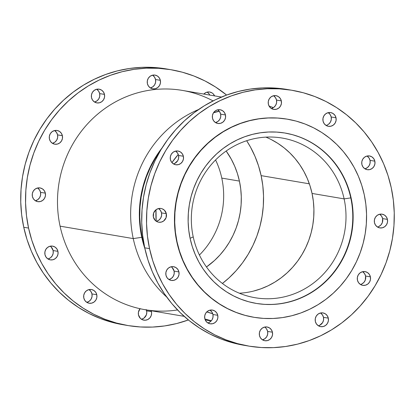 <?xml version="1.0" encoding="UTF-8"?>
<svg xmlns="http://www.w3.org/2000/svg" width="415" height="415" viewBox="0 0 415 415"><rect width="100%" height="100%" fill="white"/><g stroke="black" fill="none" stroke-linecap="round" stroke-linejoin="round"><path stroke-width="0.62" d="M104.481 94.407A6.962 6.64 -80.4 0 1 96.83 102.899A6.962 6.64 -80.4 0 1 91.513 97.675L91.45 94.962L92.379 92.415L94.169 90.423L96.539 89.282L99.128 89.173L101.55 90.107L103.428 91.943L104.481 94.407L104.549 97.115L103.615 99.662L101.831 101.654L99.46 102.796L96.866 102.91L94.444 101.971L92.566 100.134L91.513 97.675A6.962 6.64 -80.4 0 1 99.164 89.178A6.962 6.64 -80.4 0 1 104.481 94.407L99.662 93.588L104.481 94.407M94.506 102.012A6.962 6.64 99.6 0 0 99.662 93.588L98.609 91.124L96.731 89.287M62.39 135.7A6.962 6.64 -80.4 0 1 54.739 144.197A6.962 6.64 -80.4 0 1 49.421 138.968L49.354 136.26L50.288 133.713L52.072 131.716L54.443 130.58L57.037 130.466L59.459 131.399L61.337 133.241L62.39 135.7L62.458 138.413L61.524 140.96L59.739 142.952L57.369 144.093L54.775 144.202L52.352 143.268L50.474 141.432L49.421 138.968A6.962 6.64 -80.4 0 1 57.073 130.471A6.962 6.64 -80.4 0 1 62.39 135.7L57.571 134.88L62.39 135.7M52.415 143.305A6.962 6.64 99.6 0 0 57.571 134.88L56.518 132.421L54.64 130.585M45.354 193.151A6.962 6.64 -80.4 0 1 37.703 201.649A6.962 6.64 -80.4 0 1 32.386 196.419L32.318 193.712L33.252 191.165L35.042 189.167L37.412 188.031L40.001 187.917L42.423 188.851L44.301 190.693L45.354 193.151L45.422 195.864L44.488 198.412L42.703 200.404L40.333 201.545L37.739 201.654L35.317 200.72L33.439 198.884L32.386 196.419A6.962 6.64 -80.4 0 1 40.037 187.922A6.962 6.64 -80.4 0 1 45.354 193.151L40.535 192.332L45.354 193.151M35.379 200.756A6.962 6.64 99.6 0 0 40.535 192.332L39.482 189.873L37.604 188.037M57.939 251.366A6.962 6.64 -80.4 0 1 50.293 259.863A6.962 6.64 -80.4 0 1 44.97 254.634L44.908 251.921L45.837 249.379L47.626 247.382L49.997 246.24L52.591 246.131L55.008 247.065L56.891 248.907L57.939 251.366L58.007 254.073L57.073 256.62L55.288 258.618L52.918 259.754L50.324 259.868L47.907 258.934L46.024 257.093L44.97 254.634A6.962 6.64 -80.4 0 1 52.622 246.137A6.962 6.64 -80.4 0 1 57.939 251.366L53.12 250.546L57.939 251.366M47.964 258.97A6.962 6.64 99.6 0 0 53.12 250.546L51.216 247.07M96.778 294.743A6.962 6.64 -80.4 0 1 89.126 303.235A6.962 6.64 -80.4 0 1 83.809 298.012L83.742 295.298L84.676 292.751L86.46 290.759L88.831 289.618L91.425 289.509L93.847 290.443L95.725 292.279L96.778 294.743L96.84 297.451L95.912 299.998L94.122 301.995L91.751 303.132L89.158 303.246L86.74 302.307L84.857 300.47L83.809 298.012A6.962 6.64 -80.4 0 1 91.456 289.514A6.962 6.64 -80.4 0 1 96.778 294.743L91.959 293.924L96.778 294.743M86.797 302.348A6.962 6.64 99.6 0 0 91.959 293.924L90.906 291.46L89.023 289.623M141.479 319.265A6.962 6.64 99.6 0 0 146.635 310.84L151.454 311.66A6.962 6.64 -80.4 0 1 143.803 320.157A6.962 6.64 -80.4 0 1 138.486 314.928L138.418 312.215L140.151 308.584M160.356 80.328A6.962 6.64 -80.4 0 1 152.704 88.826A6.962 6.64 -80.4 0 1 147.382 83.597L147.32 80.889L148.248 78.342L150.038 76.344L152.409 75.208L155.003 75.094L157.42 76.033L159.303 77.87L160.356 80.328L160.418 83.042L159.49 85.589L157.7 87.581L155.329 88.722L152.736 88.831L150.318 87.897L148.435 86.061L147.382 83.597A6.962 6.64 -80.4 0 1 155.034 75.105A6.962 6.64 -80.4 0 1 160.356 80.328L155.537 79.509L160.356 80.328M150.375 87.933A6.962 6.64 99.6 0 0 155.537 79.509L154.484 77.05L152.601 75.214M261.123 175.628L309.351 183.824L261.123 175.628L258.514 165.824L254.986 156.351L250.587 147.299L246.671 140.732A104.274 99.45 99.6 0 1 261.123 175.628A104.274 99.45 99.6 0 1 222.409 283.461L229.07 277.837L236.145 270.668L242.526 262.825L248.144 254.374L252.958 245.4L256.911 235.99L259.972 226.232L262.104 216.225L263.297 206.063L263.53 195.844L262.804 185.666L261.123 175.628M239.424 181.096A80.982 77.232 -80.4 0 1 206.468 266.975L214.529 260.47L220.023 254.903L224.977 248.813L229.345 242.251L233.08 235.279L236.151 227.975L238.526 220.396L240.181 212.625L241.11 204.735L241.286 196.798L240.726 188.892L239.424 181.096L221.781 178.097L239.424 181.096A80.982 77.232 -80.4 0 0 226.175 151.024L231.238 159.095L234.657 166.125L237.396 173.48L239.424 181.096M199.418 255.043A80.982 77.232 99.6 0 0 221.781 178.097A80.982 77.232 -80.4 0 1 199.418 255.043M171.156 69.746L166.337 68.926A129.719 123.717 99.6 0 0 23.743 227.254L28.562 228.074A129.719 123.717 -80.4 0 1 171.156 69.746A129.719 123.717 -80.4 0 1 226.611 95.045L215.629 87.057L205.046 80.972L193.929 76.007L182.382 72.22L170.518 69.637L158.447 68.288L146.293 68.184L134.169 69.326L122.192 71.702L110.478 75.291L99.138 80.064L88.281 85.962L78.015 92.939L68.439 100.923L59.636 109.84L51.704 119.603L44.706 130.113L38.725 141.276L33.802 152.985L29.999 165.118L27.343 177.568L25.86 190.21L25.569 202.925L26.472 215.587L28.562 228.074L31.81 240.269L36.193 252.055L41.666 263.318L48.181 273.947L55.667 283.839L64.055 292.907L73.268 301.051L83.213 308.2L93.795 314.285L104.912 319.249L116.459 323.036L128.323 325.619L140.389 326.968L152.544 327.072L164.667 325.931L176.645 323.555L188.389 319.955A129.719 123.717 -80.4 0 1 127.685 325.51A129.719 123.717 -80.4 0 1 28.562 228.074L23.743 227.254A129.719 123.717 99.6 0 0 122.866 324.696L127.685 325.51M221.444 97.053L182.341 90.408A111.22 106.074 99.6 0 0 60.082 226.159A111.22 106.074 -80.4 0 1 99.04 113.005A111.22 106.074 -80.4 0 1 213.071 100.907M177.537 309.948A111.22 106.074 -80.4 0 1 60.082 226.159L133.241 238.594A111.22 106.074 -80.4 0 1 198.546 109.534A111.22 106.074 99.6 0 0 133.241 238.594L141.774 237.318A104.274 99.45 -80.4 0 1 162.104 147.833A104.274 99.45 99.6 0 0 141.774 237.318L142.163 237.385A104.274 99.45 -80.4 0 1 160.268 150.868L155.148 158.639L150.334 167.613L146.381 177.018L143.32 186.776L141.188 196.783L139.995 206.945L139.762 217.164L140.488 227.342L142.163 237.385L144.213 245.343A104.274 99.45 -80.4 0 1 142.163 237.385L141.774 237.318A104.274 99.45 99.6 0 0 144.944 248.818A104.274 99.45 -80.4 0 1 141.774 237.318L133.241 238.594A111.22 106.074 99.6 0 0 166.68 297.01A111.22 106.074 -80.4 0 1 133.241 238.594L60.082 226.159A111.22 106.074 99.6 0 0 145.068 309.704L184.172 316.349M269.117 106.141A111.22 106.074 -80.4 0 1 273.438 107.62A111.22 106.074 99.6 0 0 269.117 106.141M213.647 112.538A104.274 99.45 -80.4 0 1 219.151 111.111A104.274 99.45 99.6 0 0 213.647 112.538M213.492 112.766A104.274 99.45 -80.4 0 1 219.26 111.241L213.492 112.766M156.159 221.19A87.347 83.306 -80.4 0 1 156.009 209.736L153.649 212.952L153.363 216.983L155.272 220.464L157.461 221.875L158.717 222.217L161.31 222.108L163.681 220.967L166.057 217.745L166.337 213.715A6.962 6.64 -80.4 0 1 158.686 222.212A6.962 6.64 -80.4 0 1 153.363 216.983A6.962 6.64 -80.4 0 1 161.015 208.486A6.962 6.64 -80.4 0 1 166.337 213.715L164.433 210.239L162.239 208.823L160.984 208.48L158.39 208.589L156.019 209.731L156.159 221.19M171.924 162.607A87.347 83.306 -80.4 0 1 178.268 154.468L171.924 162.607M206.805 311.862L212.719 313.688A104.274 99.45 -80.4 0 1 206.805 311.862M206.753 311.914A104.274 99.45 99.6 0 0 212.729 313.735A104.274 99.45 -80.4 0 1 206.753 311.914M204.87 318.922A111.22 106.074 99.6 0 0 211.36 320.722A111.22 106.074 -80.4 0 1 204.87 318.922M151.044 310.373L151.615 313.009L151.174 315.69L149.789 318.004L147.667 319.602L145.136 320.24L142.584 319.82L140.389 318.404L138.486 314.928A6.962 6.64 -80.4 0 1 140.037 308.719M203.729 94.169L205.85 92.571L208.382 91.933L209.679 92.016L212.101 92.95L213.128 93.769L214.622 95.958M122.892 324.701L111.64 322.216L100.093 318.43L88.976 313.465L78.394 307.38L68.449 300.232L59.236 292.087L50.848 283.02L43.362 273.127L36.847 262.498L31.374 251.236L26.991 239.455L23.743 227.254L21.653 214.768L20.75 202.105L21.041 189.39L22.524 176.749L25.18 164.299L28.983 152.165L33.906 140.457L39.887 129.298L46.885 118.783L54.816 109.021L63.614 100.103L73.196 92.12L83.462 85.142L94.319 79.244L105.659 74.477L117.372 70.882L129.35 68.506L141.474 67.365L153.628 67.469L166.368 68.931M94.641 101.976L97.011 100.84L98.796 98.843L99.73 96.296L99.662 93.588A6.962 6.64 99.6 0 0 96.674 89.251M52.549 143.274L54.92 142.132L56.705 140.14L57.638 137.593L57.571 134.88A6.962 6.64 99.6 0 0 54.583 130.543M35.514 200.725L37.884 199.584L39.669 197.592L40.603 195.045L40.535 192.332A6.962 6.64 99.6 0 0 37.547 187.995M48.099 258.939L50.469 257.798L52.254 255.801L53.187 253.259L53.12 250.546A6.962 6.64 99.6 0 0 50.132 246.209M86.932 302.312L89.303 301.176L91.093 299.179L92.021 296.632L91.959 293.924A6.962 6.64 99.6 0 0 88.966 289.587M141.614 319.228L143.984 318.092L146.355 314.871L146.796 312.189L146.225 309.554M209.803 95.144L209.16 93.966L207.282 92.13M150.51 87.902L152.881 86.761L154.671 84.769L155.599 82.222L155.537 79.509A6.962 6.64 99.6 0 0 152.544 75.172M215.582 159.957A80.982 77.232 -80.4 0 1 221.781 178.097A80.982 77.232 99.6 0 0 215.582 159.957M203.832 94.06A6.962 6.64 -80.4 0 1 209.715 92.021A6.962 6.64 -80.4 0 1 214.591 95.891M209.772 95.071A6.962 6.64 99.6 0 0 207.22 92.094M151.195 310.747A6.962 6.64 -80.4 0 1 151.454 311.66L146.635 310.84A6.962 6.64 99.6 0 0 146.371 309.927M271.353 108.497A6.962 6.64 99.6 0 0 276.514 100.072L281.334 100.892A6.962 6.64 -80.4 0 1 273.682 109.389A6.962 6.64 -80.4 0 1 268.365 104.16L269.418 106.624L271.296 108.46L273.718 109.394L276.312 109.285L278.683 108.144L280.467 106.152L281.401 103.605L281.334 100.892L280.281 98.433L278.403 96.591L275.98 95.658L273.386 95.772L271.016 96.908L269.231 98.905L268.298 101.452L268.365 104.16A6.962 6.64 -80.4 0 1 276.017 95.663A6.962 6.64 -80.4 0 1 281.334 100.892L276.514 100.072L276.582 102.785L275.648 105.332L273.864 107.324L271.493 108.465M326.034 125.413A6.962 6.64 99.6 0 0 331.191 116.989L336.015 117.808A6.962 6.64 -80.4 0 1 328.364 126.305A6.962 6.64 -80.4 0 1 323.041 121.076L324.094 123.54L325.977 125.377L328.395 126.31L330.988 126.202L333.359 125.06L335.149 123.068L336.077 120.521L336.015 117.808L334.962 115.349L333.079 113.513L330.662 112.574L328.068 112.688L325.697 113.824L323.908 115.821L322.979 118.368L323.041 121.076A6.962 6.64 -80.4 0 1 330.693 112.579A6.962 6.64 -80.4 0 1 336.015 117.808L331.191 116.989L331.258 119.702L330.324 122.249L328.54 124.241L327.404 124.931M364.868 168.791A6.962 6.64 99.6 0 0 370.03 160.366L374.849 161.186A6.962 6.64 -80.4 0 1 367.197 169.683A6.962 6.64 -80.4 0 1 361.88 164.454L362.933 166.913L364.811 168.755L367.228 169.688L369.822 169.579L372.193 168.438L373.982 166.441L374.911 163.894L374.849 161.186L373.796 158.727L371.918 156.886L369.495 155.952L366.901 156.061L364.531 157.202L362.746 159.199L361.813 161.741L361.88 164.454A6.962 6.64 -80.4 0 1 369.532 155.957A6.962 6.64 -80.4 0 1 374.849 161.186L370.03 160.366L370.092 163.079L369.163 165.621L367.374 167.619L365.003 168.76M377.453 227.005A6.962 6.64 99.6 0 0 382.614 218.581L387.434 219.4A6.962 6.64 -80.4 0 1 379.782 227.897A6.962 6.64 -80.4 0 1 374.465 222.668L375.518 225.127L377.396 226.964L379.818 227.902L382.412 227.788L384.783 226.652L386.567 224.655L387.501 222.108L387.434 219.4L386.381 216.936L384.503 215.1L382.08 214.166L379.486 214.275L377.116 215.416L375.331 217.408L374.397 219.955L374.465 222.668A6.962 6.64 -80.4 0 1 382.116 214.171A6.962 6.64 -80.4 0 1 387.434 219.4L382.614 218.581L382.334 222.611L380.949 224.925L378.828 226.523M360.417 284.457A6.962 6.64 99.6 0 0 365.579 276.032L370.398 276.852A6.962 6.64 -80.4 0 1 362.746 285.344A6.962 6.64 -80.4 0 1 357.429 280.12L358.482 282.579L360.36 284.415L362.783 285.354L365.376 285.24L367.747 284.104L369.532 282.107L370.465 279.56L370.398 276.852L369.345 274.388L367.467 272.551L365.044 271.618L362.451 271.726L360.08 272.868L358.295 274.86L357.362 277.407L357.429 280.12A6.962 6.64 -80.4 0 1 365.081 271.623A6.962 6.64 -80.4 0 1 370.398 276.852L365.579 276.032L365.299 280.063L363.913 282.376L361.792 283.974M318.326 325.749A6.962 6.64 99.6 0 0 323.487 317.325L328.307 318.144A6.962 6.64 -80.4 0 1 320.655 326.641A6.962 6.64 -80.4 0 1 315.338 321.412L316.391 323.876L318.269 325.713L320.691 326.647L323.28 326.538L325.651 325.396L327.44 323.404L328.374 320.857L328.307 318.144L327.253 315.685L325.376 313.849L322.953 312.91L320.359 313.024L317.989 314.16L316.204 316.157L315.27 318.704L315.338 321.412A6.962 6.64 -80.4 0 1 322.989 312.92A6.962 6.64 -80.4 0 1 328.307 318.144L323.487 317.325L323.55 320.038L322.621 322.585L319.7 325.267M262.456 339.828A6.962 6.64 99.6 0 0 267.618 331.403L272.437 332.223A6.962 6.64 -80.4 0 1 264.786 340.715A6.962 6.64 -80.4 0 1 259.463 335.491L260.516 337.95L262.399 339.786L264.817 340.725L267.41 340.611L269.781 339.47L271.571 337.478L272.499 334.931L272.437 332.223L271.384 329.759L269.501 327.923L267.084 326.989L264.49 327.098L262.119 328.239L260.329 330.231L259.401 332.778L259.463 335.491A6.962 6.64 -80.4 0 1 267.115 326.994A6.962 6.64 -80.4 0 1 272.437 332.223L267.618 331.403L267.68 334.111L266.752 336.658L264.962 338.656L262.591 339.792M207.78 322.906A6.962 6.64 99.6 0 0 212.937 314.487L217.756 315.307A6.962 6.64 -80.4 0 1 210.104 323.799A6.962 6.64 -80.4 0 1 204.787 318.57L205.84 321.034L207.718 322.87L210.14 323.804L212.734 323.695L215.105 322.554L216.889 320.562L217.823 318.014L217.756 315.307L216.703 312.843L214.825 311.006L212.402 310.072L209.814 310.181L207.443 311.323L205.653 313.315L204.72 315.862L204.787 318.57A6.962 6.64 -80.4 0 1 212.439 310.078A6.962 6.64 -80.4 0 1 217.756 315.307L212.937 314.487L213.004 317.195L212.07 319.742L211.271 320.831L209.15 322.429M168.941 279.534A6.962 6.64 99.6 0 0 174.103 271.109L178.922 271.929A6.962 6.64 -80.4 0 1 171.271 280.426A6.962 6.64 -80.4 0 1 165.953 275.197L167.006 277.656L168.884 279.497L171.307 280.431L173.895 280.317L176.266 279.181L178.056 277.184L178.99 274.637L178.922 271.929L177.869 269.465L175.991 267.628L173.569 266.695L170.975 266.804L168.604 267.945L166.82 269.937L165.886 272.484L165.953 275.197A6.962 6.64 -80.4 0 1 173.605 266.7A6.962 6.64 -80.4 0 1 178.922 271.929L174.103 271.109L174.17 273.817L173.237 276.364L171.447 278.361L169.076 279.497M156.356 221.32A6.962 6.64 99.6 0 0 161.518 212.895L166.337 213.715L161.518 212.895L161.58 215.608L160.652 218.15L158.862 220.147L156.491 221.288M173.392 163.868A6.962 6.64 99.6 0 0 178.554 155.443L183.373 156.263A6.962 6.64 -80.4 0 1 175.721 164.76A6.962 6.64 -80.4 0 1 170.399 159.531L171.452 161.995L173.335 163.832L175.753 164.765L178.346 164.656L180.717 163.515L182.507 161.518L183.435 158.976L183.373 156.263L182.32 153.804L180.437 151.963L178.019 151.029L175.426 151.143L173.055 152.279L171.265 154.276L170.337 156.823L170.399 159.531A6.962 6.64 -80.4 0 1 178.051 151.034A6.962 6.64 -80.4 0 1 183.373 156.263L178.554 155.443L178.616 158.157L177.687 160.704L174.767 163.386M215.484 122.57A6.962 6.64 99.6 0 0 220.645 114.151L225.464 114.965A6.962 6.64 -80.4 0 1 217.813 123.463A6.962 6.64 -80.4 0 1 212.496 118.234L213.549 120.698L215.427 122.534L217.849 123.468L220.438 123.359L222.808 122.218L224.598 120.226L225.527 117.678L225.464 114.965L224.411 112.507L222.533 110.67L220.111 109.736L217.517 109.845L215.146 110.987L213.362 112.979L212.428 115.526L212.496 118.234A6.962 6.64 -80.4 0 1 220.147 109.742A6.962 6.64 -80.4 0 1 225.464 114.965L220.645 114.151L220.707 116.859L219.779 119.406L217.989 121.398L215.618 122.539M292.134 90.304L287.315 89.49A129.719 123.717 99.6 0 0 144.721 247.817L149.54 248.637A129.719 123.717 -80.4 0 1 292.134 90.304A129.719 123.717 -80.4 0 1 391.257 187.746L393.347 200.232L394.25 212.895L393.96 225.61L392.476 238.251L389.82 250.702L386.017 262.835L381.095 274.543L375.113 285.702L368.115 296.217L360.184 305.98L351.386 314.897L341.804 322.88L331.538 329.858L320.681 335.756L309.341 340.523L297.628 344.118L285.65 346.494L273.526 347.635L261.372 347.531L249.301 346.183L237.437 343.599L225.89 339.807L214.773 334.848L204.19 328.763L194.246 321.615L185.033 313.465L176.645 304.402L169.159 294.51L162.649 283.881L157.176 272.619L152.793 260.833L149.54 248.637L147.455 236.151L146.552 223.488L146.843 210.773L148.321 198.131L150.977 185.681L154.785 173.548L159.702 161.84L165.689 150.676L172.681 140.166L180.618 130.403L189.416 121.486L198.998 113.503L209.264 106.525L220.121 100.627L231.461 95.855L243.174 92.265L255.152 89.889L267.276 88.748L279.43 88.852L291.496 90.2L303.36 92.784L314.907 96.571L326.024 101.535L336.607 107.62L346.551 114.768L355.764 122.913L364.152 131.98L371.638 141.873L378.153 152.502L383.626 163.764L388.009 175.545L391.257 187.746A129.719 123.717 -80.4 0 1 248.663 346.074A129.719 123.717 -80.4 0 1 149.54 248.637L144.721 247.817A129.719 123.717 99.6 0 0 243.844 345.254L248.663 346.074M287.351 119.167A100.466 95.813 99.6 0 0 287.232 119.147A100.466 95.813 99.6 0 0 176.795 241.774L177.029 241.81A100.466 95.813 -80.4 0 1 287.465 119.188A100.466 95.813 -80.4 0 1 364.235 194.651L365.848 204.32L366.549 214.13L366.326 223.976L365.179 233.764L363.12 243.408L360.173 252.808L356.366 261.87L351.728 270.518L346.312 278.662L340.165 286.22L333.349 293.125L325.931 299.308L317.978 304.714L309.574 309.284L300.792 312.977L291.719 315.758L282.439 317.6L273.049 318.481L263.639 318.404L254.291 317.356L245.104 315.358L236.161 312.422L227.55 308.578L219.353 303.868L211.65 298.328L204.517 292.02L198.022 285.001L192.223 277.339L187.181 269.107L182.942 260.387L179.545 251.257L177.029 241.81L175.41 232.135L174.715 222.331L174.938 212.485L176.085 202.696L178.139 193.053L181.085 183.653L184.898 174.585L189.536 165.943L194.951 157.799L201.093 150.24L207.91 143.336L215.328 137.152L223.28 131.747L231.689 127.177L240.472 123.483L249.545 120.703L258.82 118.861L268.209 117.974L277.625 118.057L286.973 119.105L296.16 121.102L305.103 124.038L313.714 127.882L321.91 132.593L329.609 138.133L336.747 144.441L343.241 151.459L349.041 159.121L354.083 167.354L358.321 176.074L361.714 185.204L364.235 194.651A100.466 95.813 -80.4 0 1 253.798 317.273A100.466 95.813 -80.4 0 1 177.029 241.81L176.795 241.774A100.466 95.813 99.6 0 0 253.565 317.236A100.466 95.813 99.6 0 0 253.679 317.257M351.126 197.95A86.398 82.398 -80.4 0 1 256.154 303.407A86.398 82.398 -80.4 0 1 190.132 238.511A86.398 82.398 -80.4 0 1 285.11 133.054A86.398 82.398 -80.4 0 1 351.126 197.95L350.774 197.893L351.126 197.95L348.963 189.826L346.043 181.978L342.396 174.476L338.059 167.401L333.074 160.807L327.487 154.774L321.35 149.348L314.726 144.586L307.681 140.529L300.273 137.225L292.585 134.704L284.685 132.982L276.644 132.084L268.552 132.012L260.475 132.774L252.496 134.356L244.694 136.748L237.141 139.928L229.91 143.855L223.073 148.503L216.692 153.82L210.83 159.759L205.544 166.259L200.886 173.263L196.902 180.696L193.623 188.493L191.092 196.58L189.323 204.87L188.337 213.289L188.145 221.755L188.742 230.19L190.132 238.511L192.301 246.635L195.216 254.483L198.863 261.984L203.2 269.06L208.185 275.653L213.777 281.686L219.909 287.113L226.533 291.875L233.583 295.926L240.985 299.231L248.678 301.757L256.579 303.479L264.614 304.377L272.712 304.444L280.789 303.687L288.762 302.099L296.569 299.708L304.122 296.533L311.349 292.601L318.191 287.958L324.572 282.641L330.428 276.701L335.714 270.196L340.373 263.198L344.362 255.759L347.635 247.968L350.172 239.88L351.941 231.591L352.926 223.171L353.118 214.705L352.517 206.271L351.126 197.95M255.977 303.375A86.398 82.398 99.6 0 0 350.774 197.893A86.398 82.398 -80.4 0 1 255.972 303.375M193.219 236.903A80.982 77.232 99.6 0 0 285.665 296.507A80.982 77.232 99.6 0 0 344.118 198.889L350.774 197.893L344.118 198.889A80.982 77.232 -80.4 0 1 255.101 297.731A80.982 77.232 -80.4 0 1 193.219 236.903A80.982 77.232 -80.4 0 1 282.236 138.06A80.982 77.232 -80.4 0 1 344.118 198.889L312.049 193.437L344.118 198.889A80.982 77.232 99.6 0 0 251.672 139.284A80.982 77.232 99.6 0 0 193.219 236.903L190.091 238.309L193.219 236.903M239.367 293.218A80.982 77.232 99.6 0 0 312.049 193.437L313.351 201.234L313.911 209.139L313.73 217.076L312.806 224.966L311.151 232.742L308.776 240.316L305.705 247.625L301.964 254.592L297.602 261.154L292.648 267.25L287.154 272.816L281.173 277.801L274.761 282.153L267.986 285.842L260.905 288.814L253.591 291.06M271.322 139.622L277.931 143.419L284.14 147.88L289.888 152.969L295.127 158.623L299.801 164.802L303.863 171.437L307.282 178.466L310.015 185.827L312.049 193.437A80.982 77.232 99.6 0 0 265.896 137.126M284.929 133.023A86.398 82.398 -80.4 0 1 350.774 197.893A86.398 82.398 99.6 0 0 284.929 133.023M287.258 119.152L277.391 118.016L267.981 117.938L258.592 118.82L249.311 120.661L240.238 123.447L231.456 127.14L223.052 131.711L215.1 137.111L207.682 143.294L200.865 150.199L194.718 157.762L189.302 165.901L184.665 174.549L180.857 183.617L177.911 193.011L175.851 202.655L174.705 212.444L174.482 222.29L175.182 232.099L176.795 241.774L179.316 251.215L182.709 260.345L186.947 269.065L191.989 277.298L197.789 284.96L204.289 291.978L211.422 298.292L219.12 303.827L227.316 308.542L235.928 312.381L244.871 315.317L254.063 317.319M287.346 89.495L274.611 88.032L262.456 87.928L250.333 89.069L238.355 91.445L226.637 95.035L215.297 99.808L204.445 105.706L194.179 112.683L184.597 120.666L175.799 129.584L167.862 139.347L160.87 149.857L154.883 161.02L149.965 172.728L146.158 184.862L143.502 197.312L142.023 209.954L141.733 222.668L142.636 235.331L144.721 247.817L147.973 260.013L152.357 271.799L157.83 283.061L164.34 293.69L171.826 303.583L180.214 312.645L189.427 320.795L199.371 327.943L209.954 334.028L221.071 338.993L232.618 342.78L243.875 345.259M273.584 95.777L275.461 97.613L276.514 100.072A6.962 6.64 99.6 0 0 273.521 95.735M328.26 112.693L330.143 114.53L331.191 116.989A6.962 6.64 99.6 0 0 328.203 112.652M367.093 156.066L368.977 157.907L370.03 160.366A6.962 6.64 99.6 0 0 367.036 156.03M379.684 214.28L381.561 216.116L382.614 218.581A6.962 6.64 99.6 0 0 379.621 214.244M362.648 271.732L364.526 273.568L365.579 276.032A6.962 6.64 99.6 0 0 362.586 271.695M320.556 313.029L322.434 314.866L323.487 317.325A6.962 6.64 99.6 0 0 320.494 312.988M265.709 327.923L266.565 328.939L267.618 331.403A6.962 6.64 99.6 0 0 264.625 327.067M210.006 310.187L211.883 312.023L212.937 314.487A6.962 6.64 99.6 0 0 209.949 310.15M172.199 267.628L174.103 271.109A6.962 6.64 99.6 0 0 171.11 266.772M158.582 208.595L160.465 210.436L161.518 212.895A6.962 6.64 99.6 0 0 158.525 208.558M175.618 151.143L177.501 152.985L178.554 155.443A6.962 6.64 99.6 0 0 175.561 151.107M217.714 109.851L219.592 111.687L220.645 114.151A6.962 6.64 99.6 0 0 217.652 109.814M205.228 319.929L211.168 320.94M256.154 303.407L255.796 303.344M285.11 133.054L284.752 132.992"/></g></svg>
